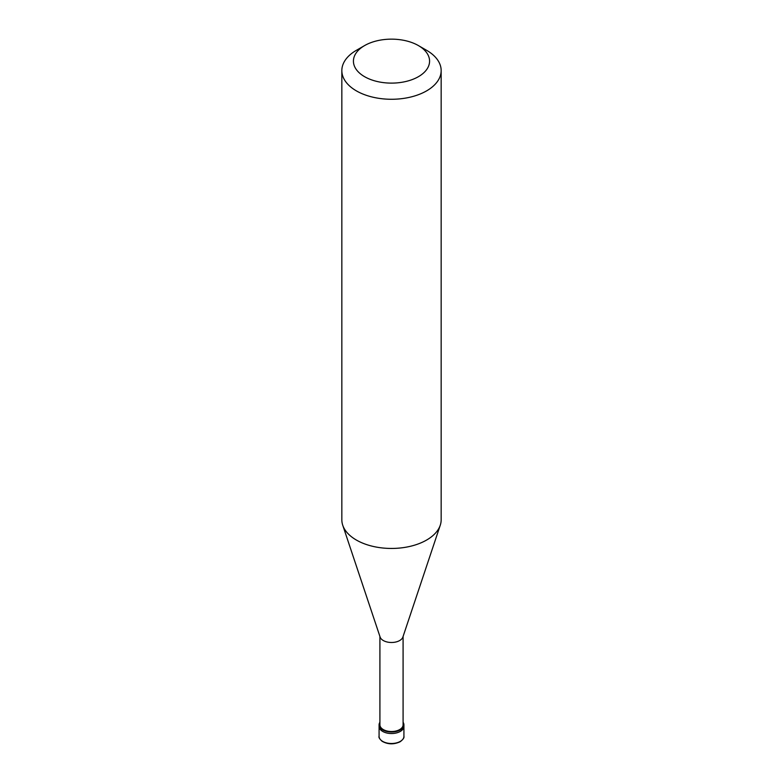 <?xml version="1.0" encoding="UTF-8"?>
<svg xmlns="http://www.w3.org/2000/svg" width="783" height="783" viewBox="0 0 783 783"><rect width="100%" height="100%" fill="white"/><g stroke="black" fill="none" stroke-linecap="round" stroke-linejoin="round"><path stroke-width="1.17" d="M379.08 736.333A12.42 7.164 0 0 0 386.753 742.959A12.42 7.164 0 0 0 400.279 741.403A12.42 7.164 180 0 0 403.92 736.333C404.361 737.713 403.088 739.524 400.113 741.775C393.79 744.653 387.781 744.486 382.075 741.256C379.53 738.888 378.532 737.243 379.08 736.333L379.08 726.36A12.42 7.164 0 0 0 386.753 732.986A12.42 7.164 0 0 0 400.279 731.43A12.42 7.164 180 0 0 403.92 726.36A12.42 7.164 180 0 1 400.279 731.43A12.42 7.164 0 0 1 386.753 732.986A12.42 7.164 0 0 1 379.08 726.36L379.08 724.843A12.42 7.164 0 0 0 386.753 731.469A12.42 7.164 0 0 0 400.279 729.913A12.42 7.164 180 0 0 403.92 724.843A12.42 7.164 180 0 0 403.088 722.269M379.912 722.269A12.42 7.164 0 0 0 379.08 724.843M379.912 636.442L379.912 724.843A11.588 6.695 0 0 0 387.066 731.019A11.588 6.695 0 0 0 399.692 729.57A11.588 6.695 180 0 0 403.088 724.843L403.088 636.442M342.729 525.207L380.117 637.068A11.588 6.695 0 0 0 388.104 642.197A11.588 6.695 0 0 0 399.692 640.533A11.588 6.695 180 0 0 402.883 637.068L440.271 525.207A49.662 28.677 180 0 1 426.618 540.045A49.662 28.677 0 0 1 376.946 547.19A49.662 28.677 0 0 1 342.729 525.207A49.662 28.677 0 0 1 341.838 519.775L341.838 70.597A49.662 28.677 0 0 0 372.493 97.092A49.662 28.677 0 0 0 426.618 90.867A49.662 28.677 180 0 0 441.162 70.597A49.662 28.677 180 0 0 426.618 50.318L418.425 45.59A38.073 21.983 180 0 1 418.425 76.675A38.073 21.983 0 0 1 364.575 76.675A38.073 21.983 0 0 1 364.575 45.59L364.575 45.59A38.073 21.983 180 0 1 418.425 45.59M356.382 50.318L364.575 45.59L356.382 50.318A49.662 28.677 0 0 0 341.838 70.597M441.162 70.597L441.162 519.775A49.662 28.677 180 0 1 440.271 525.207M403.92 736.333L403.92 724.843"/></g></svg>
